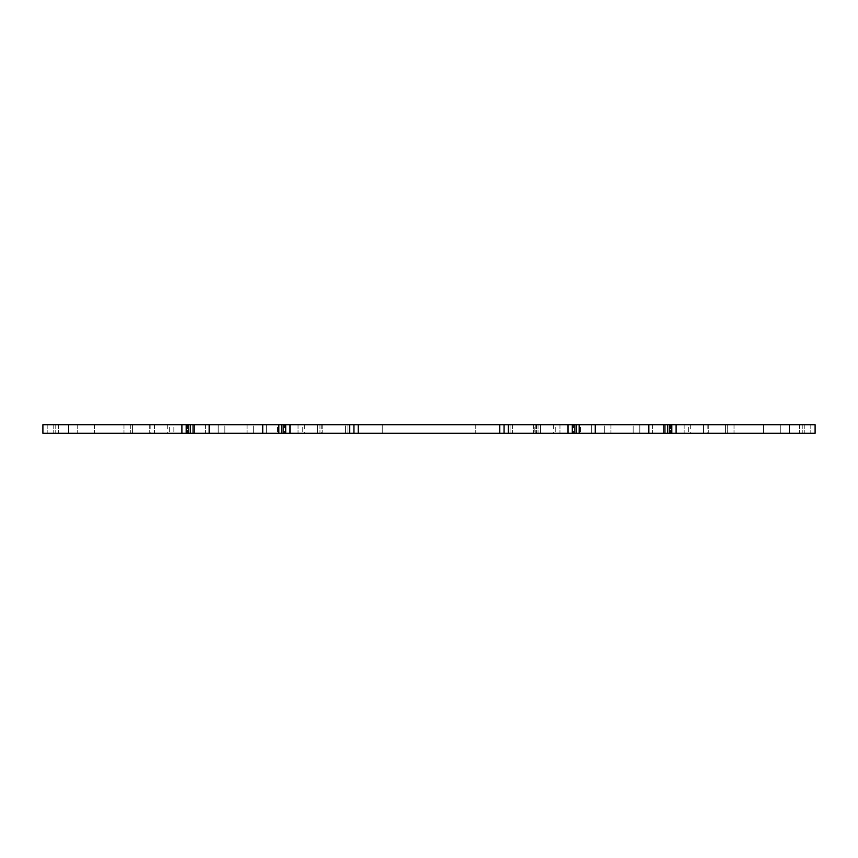 <?xml version="1.0" encoding="UTF-8"?>
<svg xmlns="http://www.w3.org/2000/svg" width="858" height="858" viewBox="0 0 858 858"><rect width="100%" height="100%" fill="white"/><g stroke="black" fill="none" stroke-linecap="round" stroke-linejoin="round"><path stroke-width="0.64" stroke-dasharray="4.29 3.22" d="M538.03 424.71L540.54 424.71L540.54 433.29L317.46 433.29L540.54 433.29L533.676 433.29L540.54 433.29L540.54 424.71L512.591 424.71L538.03 424.71L538.03 433.29L538.03 424.71M510.081 424.71L512.591 424.71L510.081 424.71L510.081 433.29L510.081 424.71L510.081 433.29L510.081 424.71L475.761 424.71L510.081 424.71M382.239 424.71L475.761 424.71L347.919 424.71L347.919 433.29L347.919 424.71L382.239 424.71L382.239 433.29L382.239 424.71M345.409 424.71L319.97 424.71L345.409 424.71L345.409 433.29L345.409 424.71M317.46 424.71L317.46 433.29L317.46 424.71L321.75 424.71L317.46 424.71L317.46 433.29L317.46 424.71M347.919 424.71L347.919 433.29L347.919 424.71M540.54 424.71L540.54 433.29L540.54 424.71L536.615 424.71L540.54 424.71M536.615 424.71L536.615 433.29L536.615 424.71L534.18 424.71L536.615 424.71M534.18 424.71L536.261 424.71L533.676 424.71L534.18 433.29L534.18 424.71M536.261 424.71L536.25 433.29M205.62 424.71L205.62 433.29L187.419 433.29L304.59 433.29L187.419 433.29L205.62 433.29L194.509 433.29L205.62 433.29L205.62 424.71L194.509 424.71L194.509 433.29L167.31 433.29L194.509 433.29L194.509 424.71L205.62 424.71L187.419 424.71L205.62 424.71M187.419 424.71L187.419 433.29L187.419 424.71L218.189 424.71L218.189 433.29L218.189 424.71L187.419 424.71M224.85 424.71L218.189 424.71L224.85 424.71L224.85 433.29L224.85 424.71L247.05 424.71L247.05 433.29L247.05 424.71L224.85 424.71M253.711 424.71L247.05 424.71L253.711 424.71L253.711 433.29L253.711 424.71L284.481 424.71L284.481 433.29L284.481 424.71L253.711 424.71M266.28 424.71L284.481 424.71L266.28 424.71L266.28 433.29L266.28 424.71L277.391 424.71L277.391 433.29L277.391 424.71L266.28 424.71M302.252 424.71L277.391 424.71L302.252 424.71L302.252 433.29L302.252 424.71L304.59 424.71L302.252 424.71M169.648 424.71L194.509 424.71L169.648 424.71L169.648 433.29L169.648 424.71L167.31 424.71L169.648 424.71M652.38 424.71L652.38 433.29L670.581 433.29L553.41 433.29L670.581 433.29L652.38 433.29L663.491 433.29L652.38 433.29L652.38 424.71L663.491 424.71L663.491 433.29L690.69 433.29L663.491 433.29L663.491 424.71L652.38 424.71L670.581 424.71L652.38 424.71M670.581 424.71L670.581 433.29L670.581 424.71L639.811 424.71L639.811 433.29L639.811 424.71L670.581 424.71M633.15 424.71L639.811 424.71L633.15 424.71L633.15 433.29L633.15 424.71L610.95 424.71L610.95 433.29L610.95 424.71L633.15 424.71M604.289 424.71L610.95 424.71L604.289 424.71L604.289 433.29L604.289 424.71L573.519 424.71L573.519 433.29L573.519 424.71L604.289 424.71M591.72 424.71L573.519 424.71L591.72 424.71L591.72 433.29L591.72 424.71L580.609 424.71L580.609 433.29L580.609 424.71L591.72 424.71M555.748 424.71L580.609 424.71L555.748 424.71L555.748 433.29L555.748 424.71L553.41 424.71L555.748 424.71M688.352 424.71L663.491 424.71L688.352 424.71L688.352 433.29L688.352 424.71L690.69 424.71L688.352 424.71M186.186 424.71L68.64 424.71L68.64 433.29L132.561 433.29L42.9 433.29L154.44 433.29L42.9 433.29L42.9 424.71L77.22 424.71L68.64 424.71L68.64 433.29L68.64 424.71L132.561 424.71L132.561 433.29L77.22 433.29L132.561 433.29L132.561 424.71L123.981 424.71L132.561 424.71L132.561 433.29L132.561 424.71L68.64 424.71L68.64 433.29L186.186 433.29L186.186 424.71L193.05 424.71L193.05 433.29L186.186 433.29L186.186 424.71L186.186 433.29M209.159 424.71L789.36 424.71L725.439 424.71L789.36 424.71L780.78 424.71L789.36 424.71L789.36 433.29L149.721 433.29L193.05 433.29L149.721 433.29L193.05 433.29L193.05 424.71L149.721 424.71L149.721 433.29L149.721 424.71L173.852 424.71L173.852 433.29L173.852 424.71L209.159 424.71L209.159 433.29M789.36 424.71L789.36 433.29L789.36 424.71L789.36 433.29L815.1 433.29L703.56 433.29L815.1 433.29L815.1 424.71L815.1 433.29L815.1 424.71L789.36 424.71L789.36 433.29M725.439 424.71L725.439 433.29L780.78 433.29L725.439 433.29L725.439 424.71L725.439 433.29L725.439 424.71L734.019 424.71L725.439 424.71M780.78 424.71L734.019 424.71L780.78 424.71L780.78 433.29L780.78 424.71M504.075 424.71L504.075 433.29M353.925 424.71L353.925 433.29L353.925 424.71M285.714 424.71L285.714 433.29M278.85 424.71L322.179 424.71L278.85 424.71L278.85 433.29L322.179 433.29L278.85 433.29L278.85 424.71L278.85 433.29M322.179 424.71L322.179 433.29L322.179 424.71M298.048 424.71L298.048 433.29L298.048 424.71M262.741 424.71L262.741 433.29M42.9 424.71L154.44 424.71L42.9 424.71L42.9 433.29M55.77 424.71L55.77 433.29L55.77 424.71M94.38 424.71L94.38 433.29L94.38 424.71M130.309 424.71L130.309 433.29L130.309 424.71M154.44 424.71L154.44 433.29L154.44 424.71M193.05 424.71L149.721 424.71L193.05 424.71L193.05 433.29M149.721 424.71L149.721 433.29L149.721 424.71M572.286 424.71L572.286 433.29M579.15 424.71L579.15 433.29M535.821 424.71L535.821 433.29L535.821 424.71M559.952 424.71L559.952 433.29L559.952 424.71M684.148 424.71L684.148 433.29L684.148 424.71M708.279 424.71L708.279 433.29L708.279 424.71M664.95 424.71L664.95 433.29M671.814 424.71L671.814 433.29M804.804 424.71L810.81 424.71L802.23 424.71L804.804 424.71L804.804 433.29L804.804 424.71M802.23 424.71L802.23 433.29L802.23 424.71L802.23 433.29L802.23 424.71L799.656 424.71L802.23 424.71M763.62 424.71L763.62 433.29L763.62 424.71L799.656 424.71L763.62 424.71L763.62 433.29L763.62 424.71L727.691 424.71L727.691 433.29L727.691 424.71L763.62 424.71M703.56 424.71L703.56 433.29L703.56 424.71L727.691 424.71L703.56 424.71L703.56 433.29L703.56 424.71L707.85 424.71L703.56 424.71M648.841 424.71L648.841 433.29M595.259 424.71L595.259 433.29M512.591 424.71L512.591 433.29L512.591 424.71M475.761 424.71L475.761 433.29L475.761 424.71M319.97 424.71L319.97 433.29L319.97 424.71M77.22 424.71L77.22 433.29L77.22 424.71M123.981 424.71L123.981 433.29L123.981 424.71M734.019 424.71L734.019 433.29L734.019 424.71M499.785 424.71L499.785 433.29M358.215 424.71L358.215 433.29M349.635 424.71L349.635 433.29M290.004 424.71L290.004 433.29M283.14 424.71L283.14 433.29M281.424 424.71L281.424 433.29M190.476 424.71L190.476 433.29M188.76 424.71L188.76 433.29M181.896 424.71L181.896 433.29M68.64 424.71L68.64 433.29M47.19 424.71L47.19 433.29L47.19 424.71M53.196 424.71L53.196 433.29L53.196 424.71M58.344 424.71L58.344 433.29L58.344 424.71M810.81 424.71L810.81 433.29L810.81 424.71M799.656 424.71L799.656 433.29L799.656 424.71M676.104 424.71L676.104 433.29M669.24 424.71L669.24 433.29M667.524 424.71L667.524 433.29M576.576 424.71L576.576 433.29M574.86 424.71L574.86 433.29M567.996 424.71L567.996 433.29M508.365 424.71L508.365 433.29M321.75 424.71L321.75 433.29M533.676 424.71L533.676 433.29L533.676 424.71M304.59 424.71L304.59 433.29M167.31 424.71L167.31 433.29M553.41 424.71L553.41 433.29M690.69 424.71L690.69 433.29M150.15 424.71L150.15 433.29M707.85 424.71L707.85 433.29"/><path stroke-width="1.29" d="M648.841 424.71L42.9 424.71L42.9 433.29L815.1 433.29L815.1 424.71L648.841 424.71L648.841 433.29M42.9 424.71L42.9 433.29M186.186 424.71L186.186 433.29M193.05 424.71L193.05 433.29M209.159 424.71L209.159 433.29M262.741 424.71L262.741 433.29M278.85 424.71L278.85 433.29M285.714 424.71L285.714 433.29M353.925 424.71L353.925 433.29L353.925 424.71M504.075 424.71L504.075 433.29M572.286 424.71L572.286 433.29M579.15 424.71L579.15 433.29M595.259 424.71L595.259 433.29M664.95 424.71L664.95 433.29M671.814 424.71L671.814 433.29M68.64 424.71L68.64 433.29M181.896 424.71L181.896 433.29M188.76 424.71L188.76 433.29M190.476 424.71L190.476 433.29M281.424 424.71L281.424 433.29M283.14 424.71L283.14 433.29M290.004 424.71L290.004 433.29M349.635 424.71L349.635 433.29M358.215 424.71L358.215 433.29M499.785 424.71L499.785 433.29M508.365 424.71L508.365 433.29M567.996 424.71L567.996 433.29M574.86 424.71L574.86 433.29M576.576 424.71L576.576 433.29M667.524 424.71L667.524 433.29M669.24 424.71L669.24 433.29M676.104 424.71L676.104 433.29M789.36 424.71L789.36 433.29"/></g></svg>
